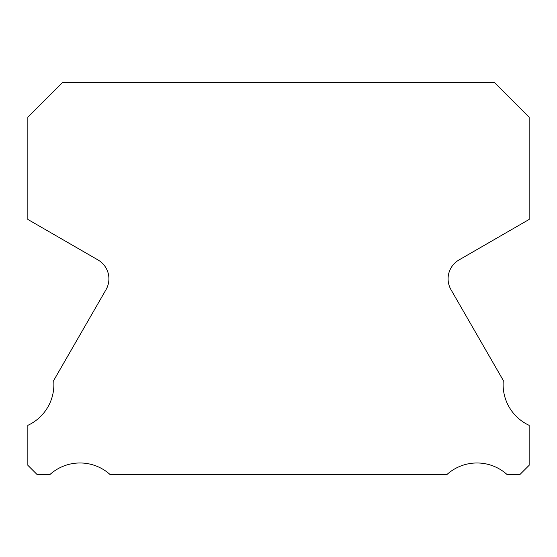 <?xml version="1.0" encoding="UTF-8"?>
<svg xmlns="http://www.w3.org/2000/svg" width="557" height="557" viewBox="0 0 557 557"><rect width="100%" height="100%" fill="white"/><g stroke="black" fill="none" stroke-linecap="round" stroke-linejoin="round"><path stroke-width="0.84" d="M529.15 425.339A44.901 44.901 0 0 1 503.312 380.501L451.003 289.71A21.793 21.793 0 0 1 458.989 259.952L529.15 219.437L529.15 117.214L494.275 82.339L62.725 82.339L27.85 117.214L27.85 219.437L98.011 259.952A21.793 21.793 0 0 1 105.997 289.71L53.688 380.501A44.901 44.901 0 0 1 27.85 425.339L27.85 465.29L37.222 474.661L49.796 474.661A44.901 44.901 0 0 1 110.216 474.661L446.784 474.661A44.901 44.901 0 0 1 507.204 474.661L519.778 474.661L529.15 465.29L529.15 425.339"/></g></svg>
